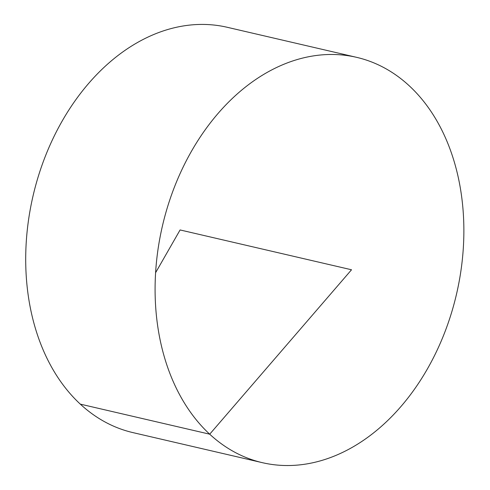 <?xml version="1.0" encoding="UTF-8"?>
<svg xmlns="http://www.w3.org/2000/svg" width="490" height="490" viewBox="0 0 490 490"><rect width="100%" height="100%" fill="white"/><g stroke="black" fill="none" stroke-linecap="round" stroke-linejoin="round"><path stroke-width="0.73" d="M427.286 369.117A208.079 150.932 -76.9 0 1 262.395 462.683A208.079 150.932 -76.9 0 1 162.453 225.853A208.079 150.932 -76.9 0 1 356.549 57.324A208.079 150.932 -76.9 0 1 427.286 369.117M262.395 462.683L133.011 432.627A208.079 150.932 -76.9 0 1 33.069 195.798A208.079 150.932 -76.9 0 1 227.164 27.269L356.549 57.324M155.606 272.691L180.087 229.951L351.526 269.769L209.714 434.189L80.329 404.134"/></g></svg>
